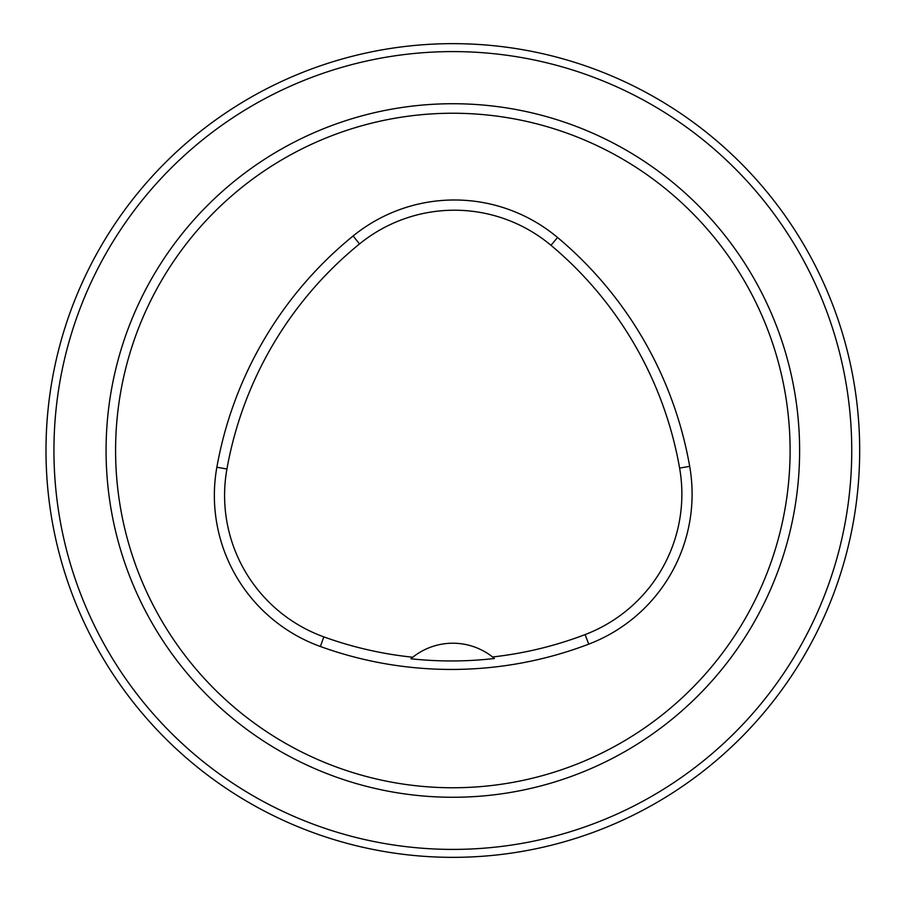 <?xml version="1.0" encoding="UTF-8"?>
<svg xmlns="http://www.w3.org/2000/svg" width="901" height="901" viewBox="0 0 901 901"><rect width="100%" height="100%" fill="white"/><g stroke="black" fill="none" stroke-linecap="round" stroke-linejoin="round"><path stroke-width="1.35" d="M115.587 450.5A337.244 337.244 0 0 1 621.465 158.43A337.244 337.244 0 0 1 621.465 742.57A337.244 337.244 0 0 1 115.587 450.5M216.859 467.225A385.425 385.425 0 0 1 353.091 235.994A160.592 160.592 0 0 1 557.539 237.47A385.425 385.425 0 0 1 689.682 466.346A160.592 160.592 0 0 1 588.736 644.136A385.425 385.425 0 0 1 320.373 646.501A160.592 160.592 0 0 1 216.859 467.225L226.928 469.016A375.21 375.21 0 0 1 359.544 243.923A150.377 150.377 0 0 1 550.984 245.309A375.21 375.21 0 0 1 679.613 468.103A150.377 150.377 0 0 1 585.098 634.586A375.21 375.21 0 0 1 492.554 656.964L494.424 658.496A376.945 376.945 0 0 1 410.912 658.777L412.782 657.234A375.21 375.21 0 0 1 323.842 636.883A150.377 150.377 0 0 1 226.928 469.016M410.912 658.777A64.241 64.241 0 0 1 492.554 656.964M45.996 450.5A406.835 406.835 0 0 1 656.255 98.164A406.835 406.835 0 0 1 656.255 802.836A406.835 406.835 0 0 1 45.996 450.5A406.835 406.835 0 0 1 656.255 98.164A406.835 406.835 0 0 1 656.255 802.836A406.835 406.835 0 0 1 45.996 450.5M359.544 243.923L353.091 235.994M550.984 245.309L557.539 237.47M679.613 468.103L689.682 466.346M585.098 634.586L588.736 644.136M323.842 636.883L320.373 646.501M106.07 450.5A346.772 346.772 0 0 1 626.229 150.185A346.772 346.772 0 0 1 626.229 750.815A346.772 346.772 0 0 1 106.07 450.5M53.936 450.5A398.906 398.906 0 0 0 652.29 795.966A398.906 398.906 0 0 0 652.29 105.034A398.906 398.906 0 0 0 53.936 450.5"/></g></svg>
